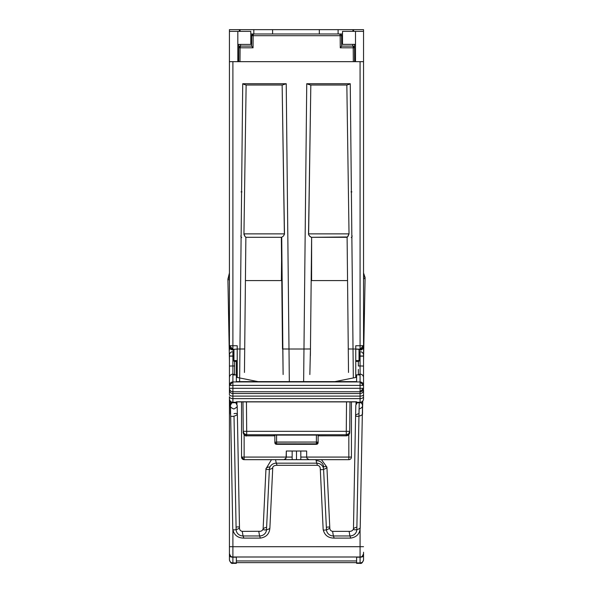 <?xml version="1.0" encoding="UTF-8"?>
<svg xmlns="http://www.w3.org/2000/svg" width="593" height="593" viewBox="0 0 593 593"><rect width="100%" height="100%" fill="white"/><g stroke="black" fill="none" stroke-linecap="round" stroke-linejoin="round"><path stroke-width="0.89" d="M351.849 235.91L352.279 236.066L351.849 236.222M240.069 29.65L240.069 31.377L240.069 29.65L239.379 29.65L253.826 29.65L240.069 29.65M352.902 31.377L352.902 29.65L253.826 29.65L253.826 33.979L253.826 29.65L272.602 29.65L272.602 33.979L272.602 29.65L319.33 29.65L319.33 33.979L319.33 29.65L338.106 29.65L338.106 33.979L338.106 29.65L353.591 29.65L352.902 29.65L352.902 31.377M245.413 280.571L281.386 280.571L281.571 259.326L281.386 280.571L245.413 280.571L245.873 237.304L244.457 372.456L245.873 237.304M311.399 259.326L311.584 280.571L311.629 237.304L310.391 355.667L311.399 259.326M342.517 31.377L363.539 31.377L355.496 31.377L355.496 61.665L355.496 31.377L342.517 31.377L342.517 44.356L355.496 44.356L342.517 44.356L342.517 31.377M362.531 61.665L353.384 61.665L360.077 61.665L360.077 350.181L359.217 350.181L362.531 349.166L363.539 345.689A3.462 3.454 180 0 1 360.077 349.151L355.756 349.055L359.217 349.321L359.217 360.566L359.217 349.321L356.297 349.151L360.077 349.151L360.077 350.181L361.411 349.914L363.279 348.039L363.539 346.712L363.539 350.181L363.539 29.65L353.591 29.65L353.591 31.377L353.591 29.65L362.531 29.65M237.823 61.665L237.823 31.377L229.432 31.377L229.432 350.181L229.432 346.712L230.44 349.166L229.691 348.039L229.432 345.689L232.893 345.741L232.893 61.665L239.928 61.665L229.432 61.665L229.432 345.689L232.893 349.151L232.893 350.181L230.44 349.166L233.753 350.181L232.893 350.181L232.893 349.151A3.462 3.454 180 0 1 229.432 345.689L232.893 345.741L232.893 61.665L229.432 61.665L229.432 31.377L250.802 31.377L237.823 31.377L237.823 61.665M237.823 44.423L250.802 44.423L250.802 31.377L250.802 44.423L237.823 44.423M355.756 346.853L355.756 377.467L355.756 349.01L353.028 349.01L350.255 83.739L306.744 83.739L303.972 349.01L288.999 349.01L286.226 83.739L242.722 83.739L239.943 349.01L237.215 349.01L237.215 345.741L232.893 345.741L232.893 349.151L232.893 345.741L237.215 345.741L237.215 346.853M363.539 73.347L363.539 345.689L360.077 345.741L363.539 345.689L360.077 349.151L360.077 345.741L355.756 345.741L355.756 349.01L353.028 349.01L353.324 377.949L350.255 83.739L306.744 83.739L303.972 349.01L288.999 349.01L289.31 379.95M245.524 237.022L244.924 236.296L245.85 237.304L281.712 237.304L283.12 374.517L281.341 237.304L282.513 348.981L288.999 349.01L286.226 83.739L242.722 83.739L239.943 349.01L237.215 349.01L237.215 345.741M347.105 237.304L348.514 372.456L347.105 237.304L347.557 280.571L311.584 280.571L347.557 280.571M241.959 191.88L241.077 191.88M351.894 191.88L351.012 191.88M229.432 73.347L229.432 61.665M229.432 272.943L229.432 259.919L229.432 272.943L227.905 279.192A3.462 1.186 -16 0 0 229.432 279.792A3.462 1.186 164 0 1 227.897 279.147A3.462 1.186 164 0 1 229.432 277.724M356.615 401.884L356.615 402.269L360.077 402.269L360.077 402.729L360.077 398.615L232.893 398.615L360.077 398.615L360.077 396.102L232.893 396.102L232.893 393.544L360.077 393.544L232.893 393.544L232.893 391.751L360.077 391.751L360.077 396.102L232.893 396.102L232.893 402.269A3.462 3.432 180 0 1 229.432 398.837L229.432 553.447M229.432 399.267C230.373 402.054 231.529 403.21 232.893 402.729L232.893 402.269L232.893 402.729L236.355 402.729L236.355 402.269L232.893 402.269L232.893 398.615A3.462 1.972 180 0 1 229.432 396.643L229.432 553.543A3.462 3.462 180 0 0 232.893 556.997L360.077 556.997L360.077 529.949L360.077 546.716L232.893 546.716L363.539 546.679L360.077 546.716L360.077 557.005A3.462 3.462 180 0 0 363.539 553.543L363.539 553.447M229.432 29.65L229.432 31.377L229.432 29.65L239.379 29.65L229.432 29.65M240.691 236.066L241.121 236.222M363.539 552.246L363.539 559.547M310.458 348.981L309.85 374.531L310.458 348.981L303.972 349.01L303.638 381.618L303.972 349.01L310.458 348.981L311.629 237.304M347.12 237.304L311.258 237.304L309.183 235.658L308.516 234.25L310.828 85.021L308.612 234.628L309.768 236.325L311.258 237.304L347.483 236.985M232.893 529.949L232.893 557.005L232.893 529.949M230.395 61.665L232.893 61.665M363.539 29.65L363.539 61.665L360.077 61.665L362.456 61.665M347.972 236.399L349.025 233.872L308.493 233.872L349.025 233.872L346.838 85.021L349.025 233.872L347.454 237.022M310.828 85.021L347.083 85.021M245.85 237.304L281.712 237.304L283.639 235.851L284.477 233.872L243.945 233.872L244.034 234.591L244.924 236.296L243.945 233.872L246.132 85.021L243.945 233.872L284.477 233.872L282.142 85.021L284.388 234.524M245.887 85.021L282.142 85.021M363.539 350.181L363.539 355.14A3.462 3.462 0 0 0 360.077 351.679L360.077 356.008L363.539 356.008L363.539 355.14L363.539 366.066L360.077 365.948L360.077 374.858L358.965 375.035M233.753 349.321L237.215 349.055L233.946 349.299L233.946 360.581L237.215 360.581L233.946 360.581A0.867 0.675 90 0 0 234.62 361.426L237.215 361.426L234.62 361.426A0.867 0.867 0 0 1 233.753 360.566L233.753 349.321L233.753 360.566A0.867 0.867 0 0 0 234.62 361.426L233.753 360.566L233.753 349.321M237.215 377.467L237.215 349.01L237.215 377.467M239.609 381.618L239.943 349.01L244.701 348.988L239.943 349.01L239.646 377.949M286.182 83.761L282.364 85.021L286.226 83.739M289.332 381.618L288.999 349.01L282.513 348.981M306.744 83.739L310.606 85.021L307.767 84.191M282.364 85.021L245.954 85.021L242.752 83.761M348.269 348.988L353.028 349.01L348.269 348.988M350.218 83.761L347.016 85.021L310.606 85.021M229.432 546.679L232.893 546.716L229.432 546.679M244.59 235.799L244.924 236.296M360.077 61.665L360.077 345.741L355.756 345.741M241.707 237.437L240.951 237.808M352.02 237.808L351.264 237.437M348.573 84.577L350.255 83.739M242.722 83.739L244.398 84.577M355.756 361.426L358.35 361.426A0.867 0.675 -90 0 0 359.024 360.581L355.756 360.581L355.756 361.426L358.35 361.426L359.217 360.566A0.867 0.867 0 0 1 358.35 361.426L358.35 366.007L358.35 361.426L359.024 360.581L355.756 360.581M359.024 349.299L359.024 360.581L359.024 349.299M237.215 361.426L237.215 360.581M239.379 31.377L239.379 29.65L239.379 31.377M232.893 351.679L232.893 356.008L233.753 356.008L229.432 356.111L232.893 356.156L232.893 351.679L233.753 351.679L232.893 351.679A3.462 3.462 0 0 0 229.432 355.14L229.432 355.14A3.462 3.462 0 0 1 232.893 351.679L233.397 351.76L232.893 351.679A1.727 1.727 0 0 1 233.753 351.916A1.727 1.727 0 0 0 232.893 351.679M234.005 375.035L236.355 374.858L236.355 361.426M229.432 390.461L229.432 385.398A3.462 3.454 0 0 1 232.893 381.944L232.893 374.858L236.355 374.858L236.355 381.618L356.615 381.618L356.615 374.828L360.077 374.858L359.499 374.843L360.077 374.858L360.077 381.944L232.893 381.944L232.893 356.156L229.432 356.111L229.432 355.207M363.539 376.155L363.539 388.296A3.462 3.462 180 0 1 360.077 391.751L232.893 391.751L232.893 385.398L360.077 385.398L360.077 388.296L232.893 388.296L232.893 391.751A3.462 3.462 180 0 1 229.432 388.296A3.462 3.462 0 0 0 232.893 391.751L232.893 393.544A3.462 3.462 180 0 1 229.432 390.083A3.462 3.462 0 0 0 232.893 393.544L232.893 396.102A3.462 1.408 180 0 1 229.432 394.693A3.462 1.408 0 0 0 232.893 396.102L232.893 398.615A3.462 1.972 0 0 1 229.432 396.643L229.432 398.837A3.462 3.432 0 0 0 232.893 402.269L236.355 402.269L236.355 401.787L356.615 401.787L356.615 402.729L356.615 402.269L360.077 402.269A3.462 3.432 0 0 0 363.539 398.837L363.539 396.643L363.539 398.837A3.462 3.432 180 0 1 360.077 402.269L360.077 398.615A3.462 1.972 0 0 0 363.539 396.643L363.539 389.749M356.615 376.985L356.615 375.332M356.615 374.858L356.615 381.618L356.615 374.858L360.077 374.858L360.077 381.944L232.893 381.944L229.432 385.398L229.432 376.155M236.355 402.729L236.355 401.884M356.615 381.618L236.355 381.618L236.355 374.858M236.355 375.332L236.355 377.289L257.985 381.618L236.355 377.289M363.539 394.693L363.539 396.643A3.462 1.972 180 0 1 360.077 398.615L360.077 396.102A3.462 1.408 -0 0 0 363.539 394.693A3.462 1.408 180 0 1 360.077 396.102L360.077 393.544A3.462 3.462 0 0 0 363.539 390.083A3.462 3.462 180 0 1 360.077 393.544L360.077 388.296L229.432 388.296L229.432 394.693L229.432 391.41M363.539 377.556L363.539 356.008L360.077 356.008L360.077 365.948L363.539 366.066L363.539 377.556A3.462 3.402 180 0 0 360.077 374.153A3.462 3.402 0 0 1 363.539 377.556L363.539 385.398L360.077 385.398L360.077 391.751L363.539 388.296L360.077 388.296L363.539 388.296L363.539 385.398L360.077 381.944L360.077 385.398L360.077 381.944A3.462 3.454 0 0 1 363.539 385.398L229.432 385.398L229.432 388.296L232.893 388.296L232.893 381.944L232.893 385.398L229.432 385.398L229.432 377.556A3.462 3.402 -0 0 1 232.893 374.153A3.462 3.402 180 0 0 229.432 377.556L229.432 356.111L229.432 366.066L232.893 365.948L229.432 366.066L229.432 370.062M363.539 355.207L363.539 355.978M359.499 374.843L360.077 374.858L360.077 356.156L363.539 356.111L360.077 356.156L360.077 351.679L359.217 351.679L360.077 351.679A3.462 3.462 0 0 1 363.539 355.14M356.615 377.289L334.986 381.618L356.615 377.289M229.432 355.978L229.432 355.14L229.432 356.008L232.893 356.008L232.893 374.858L233.472 374.843M236.355 401.898L356.615 401.898L236.355 401.787M234.62 361.426L234.62 366.007L232.893 365.948L234.62 366.007L234.62 361.426L234.62 374.828L234.62 366.007M358.35 369.432L358.35 374.657M234.265 374.828A1.727 1.705 180 0 0 232.893 374.153A1.727 1.705 0 0 1 234.265 374.828M233.753 356.156L232.893 356.156L233.753 356.156M233.887 351.997L233.397 351.76M360.077 374.153A1.727 1.705 180 0 0 358.706 374.828A1.727 1.705 0 0 1 360.077 374.153M360.077 365.948L358.35 366.007L360.077 365.948M360.077 356.156L359.217 356.156L360.077 356.156M360.077 351.679A1.727 1.727 0 0 0 359.217 351.916A1.727 1.727 0 0 1 360.077 351.679L359.084 351.997M236.355 563.35L236.355 557.005L232.893 557.19L236.355 557.19L236.355 562.942L232.893 562.942L232.893 563.35L232.893 562.942L236.355 562.942L236.355 563.35L232.893 563.35C231.529 563.832 230.373 562.675 229.432 559.888L229.432 552.795M356.615 557.005L356.615 563.35L356.615 562.942L360.077 562.942L356.615 562.942L356.615 557.19L360.077 557.19L356.615 557.005M229.432 559.547L229.432 559.51A3.462 3.432 -0 0 0 232.893 562.942A3.462 3.432 180 0 1 229.432 559.51L229.432 555.671A3.462 1.52 0 0 0 232.893 557.19L232.893 562.942L232.893 557.19A3.462 1.52 180 0 1 229.432 555.671M363.539 553.002L363.539 555.671A3.462 1.52 180 0 1 360.077 557.19L360.077 563.35L360.077 557.005L232.893 557.005C231.529 557.487 230.373 556.33 229.432 553.543M356.615 560.941L236.355 560.941L356.615 560.941M356.615 563.35L360.077 563.35C361.441 563.832 362.597 562.675 363.539 559.888L363.539 559.51A3.462 3.432 180 0 1 360.077 562.942A3.462 3.432 -0 0 0 363.539 559.51L363.539 555.671A3.462 1.52 -0 0 1 360.077 557.19M346.268 435.803L346.268 435.825A3.462 3.462 0 0 0 349.722 432.393L349.722 432.371A3.462 3.462 -179.5 0 1 346.268 435.803L346.275 434.758L246.695 434.758L246.703 435.803L274.856 435.803L246.703 435.825A3.462 3.462 179.5 0 1 243.249 432.371L242.982 401.898L243.249 432.371A3.462 3.462 -0.5 0 0 246.703 435.803L246.695 434.758A3.462 3.462 179.5 0 1 243.234 431.326L346.275 431.326L346.527 401.898L346.275 431.326L246.695 431.326L246.443 401.898L246.695 431.326L243.256 431.326L243.308 431.993L244.264 433.75L246.695 434.758L246.695 431.326L246.695 434.758L346.275 434.758L346.275 431.326L349.737 431.326L349.722 432.393A3.462 3.462 0 0 1 346.268 435.825L318.115 435.803L346.268 435.825A3.462 3.462 0.5 0 0 349.722 432.371L349.989 401.898L349.737 431.326L346.275 431.326L346.275 434.758L348.714 433.75L349.737 431.326A3.462 3.462 -179.5 0 1 346.275 434.758L346.268 435.803L318.115 435.825M273.988 435.773L273.988 435.106L318.982 435.106L318.982 435.773L318.115 435.773L318.982 435.773L318.982 435.106L273.988 435.106L273.988 435.773L274.856 435.773L273.988 435.773M349.966 404.382L349.737 431.326M276.583 442.119L274.856 442.119L276.583 442.119L276.583 444.327L316.388 444.327L316.388 443.846L276.583 443.846L316.388 443.846L316.388 444.327A1.727 1.727 0 0 0 318.115 442.6L318.115 442.119L316.388 442.052L318.115 442.119L316.388 444.327L276.583 444.327A1.727 1.727 180 0 1 274.856 442.6L274.856 435.106L274.856 442.119L316.388 442.052L316.388 435.106L316.388 442.052L318.115 442.119L318.115 435.106L318.115 442.119A1.727 1.727 180 0 1 316.388 443.846L318.115 442.119L316.388 442.119L316.388 443.846L316.388 442.052L276.583 442.052L276.583 435.106L276.583 442.119L274.856 442.119A1.727 1.727 0 0 0 276.583 443.846L276.583 442.119M274.856 442.6L276.583 444.327L276.583 443.846A1.727 1.727 180 0 1 274.856 442.119L274.856 442.6A1.727 1.727 0 0 0 276.583 444.327L316.388 444.327L318.115 442.6M341.561 35.691L342.517 35.691L341.561 35.691L341.65 46.121L352.776 46.091L352.746 44.356L352.761 46.091L341.65 46.091L340.271 47.803L340.167 35.691L253.152 35.691L253.048 47.803L240.106 47.803L239.98 61.665L354.629 61.665L354.51 47.803L354.629 61.665L353.332 61.665L353.213 47.803L340.271 47.803L353.213 47.803L353.332 61.665L239.98 61.665L240.106 47.803L253.048 47.803L253.152 35.691L340.167 35.691L340.271 47.803L341.65 46.121L341.561 35.691L340.167 35.691L341.561 35.691A1.727 1.727 0 0 0 339.826 33.979L342.517 33.979L339.826 33.979L340.167 35.691L339.826 33.979L253.485 33.979L339.826 33.979A1.727 1.727 0 0 1 341.561 35.691L341.049 34.476L339.826 33.979M251.669 46.121L251.758 35.691L250.802 35.691L251.758 35.691L251.669 46.121L253.048 47.803L251.669 46.121L240.536 46.091L251.669 46.091M238.69 61.665L239.98 61.665L238.69 61.665L238.838 44.423L238.69 61.665M354.518 48.722L354.481 44.356L354.51 47.803L353.213 47.803A1.727 0.437 -90 0 0 352.776 46.091A1.727 0.437 90 0 1 353.213 47.803L354.51 47.803A1.727 1.727 0 0 0 352.776 46.091A1.727 1.727 0 0 1 354.51 47.803L353.435 46.217M252.826 34.105L250.802 33.979L253.485 33.979L253.152 35.691L251.758 35.691L253.152 35.691L253.485 33.979L251.758 35.691A1.727 1.727 0 0 1 253.485 33.979L252.27 34.476L251.758 35.691L251.892 35.031M240.55 46.091L240.565 44.423L240.55 46.091A1.727 0.437 90 0 0 240.106 47.803L238.809 47.803L240.106 47.803L240.536 46.091L238.809 47.803A1.727 1.727 0 0 1 240.536 46.091L239.32 46.588L238.809 47.803L238.838 44.423L238.809 47.803M354.51 47.803L354.481 44.356M341.049 34.476L341.427 35.031M238.942 47.151L239.32 46.588M281.905 33.979L283.624 33.979M309.694 33.979L311.414 33.979M285.581 459.671L283.988 459.671L286.063 458.204L286.315 451.021L306.655 451.021L306.655 457.077L306.655 451.021L286.315 451.021L286.315 457.077L292.156 457.077L286.315 457.077L285.47 459.026L283.988 459.671L300.814 459.671L296.485 459.671L296.485 451.021L296.485 459.671L292.156 459.671L292.156 451.021M300.814 451.021L300.814 459.671L348.832 459.671L348.832 457.077L348.832 459.671A2.594 2.594 0 0 0 351.427 457.077L348.832 457.077L348.832 434.684L348.832 457.077L300.814 457.077L306.655 457.077L306.907 458.204L306.655 457.077L351.427 457.077L351.427 401.898L351.427 457.077A2.594 2.594 0 0 1 348.832 459.671L307.389 459.671M286.315 457.077L244.138 457.077L244.138 434.684L244.138 457.077L241.544 457.077L244.138 457.077L244.138 459.671A2.594 2.594 0 0 1 241.544 457.077L244.138 459.671L244.138 457.077L286.315 457.077M241.544 401.898L241.544 457.077L241.544 401.898M283.988 459.671L244.138 459.671L283.988 459.671M308.983 459.671L306.907 458.204L308.983 459.671M236.755 403.863A3.462 1.186 -16 0 0 236.941 403.41A3.462 1.186 164 0 1 236.755 403.863M235.851 402.78A3.462 1.186 164 0 1 236.941 403.41L236.955 404.3M236.133 527.147A3.462 1.186 164 0 1 239.468 527.629A3.462 1.186 164 0 1 236.133 529.608L234.013 416.145A3.462 1.186 -16 0 0 237.356 414.07A3.462 1.186 164 0 1 234.013 416.145L236.133 529.608A3.462 1.186 -16 0 0 239.476 527.533L237.356 414.07A3.462 1.186 164 0 0 234.013 413.684M269.37 466.899A3.462 1.208 167.8 0 0 265.975 468.752A3.462 1.208 -12.2 0 0 269.37 469.36L266.494 529.779L269.37 469.36A3.462 1.208 167.8 0 1 265.975 468.752L263.107 529.171A3.462 1.208 -12.2 0 0 266.494 529.779A6.923 6.471 -0 0 1 259.578 535.961L243.056 535.961A6.923 6.471 0 0 1 236.133 529.608A6.923 6.471 180 0 0 243.056 535.961L242.255 531.372L243.056 535.961L259.578 535.961L258.778 531.372L259.578 535.961A6.923 6.471 180 0 0 266.494 529.779A3.462 1.208 167.8 0 1 263.122 529.082A3.462 1.208 167.8 0 1 266.494 527.325M326.476 527.325A3.462 1.179 162.4 0 1 329.79 527.711A3.462 1.179 162.4 0 1 326.476 529.779L323.6 469.36A6.923 6.471 180 0 0 316.684 463.17L276.286 463.17A6.923 6.471 180 0 0 269.37 469.36A6.923 6.471 0 0 1 276.286 463.17L275.53 459.671L276.286 463.17L316.684 463.17L315.936 459.671L316.684 463.17A6.923 6.471 0 0 1 323.6 469.36A3.462 1.179 -17.6 0 0 326.913 467.158A3.462 1.179 162.4 0 1 323.6 469.36L326.476 529.779A3.462 1.179 -17.6 0 0 329.79 527.614L326.921 467.188A3.462 1.179 162.4 0 0 323.6 466.899A6.923 6.471 0 0 0 316.684 460.717M323.163 529.534C324.519 535.197 328.188 538.059 334.17 538.103L350.7 538.103C356.801 537.125 359.966 533.633 360.21 527.622A3.462 1.201 166.1 0 1 356.838 529.608A3.462 1.201 -13.9 0 0 360.21 527.659L362.33 414.196A3.462 1.201 166.1 0 1 358.958 416.145L359.247 402.729L358.958 416.145A3.462 1.201 -13.9 0 0 362.33 414.196L362.516 405.694C362.568 407.095 361.419 408.199 359.061 409L358.958 413.684A3.462 1.201 166.1 0 0 355.585 415.634A3.462 1.201 -13.9 0 0 358.958 416.145L356.838 529.608L358.958 416.145A3.462 1.201 166.1 0 1 355.585 415.634L353.465 529.097A3.462 1.201 -13.9 0 0 356.838 529.608A6.923 6.471 -0 0 1 349.914 535.961L333.392 535.961A6.923 6.471 -0 0 1 326.476 529.779A6.923 6.471 180 0 0 333.392 535.961L332.591 531.372L333.392 535.961L349.914 535.961L349.114 531.372L349.914 535.961A6.923 6.471 180 0 0 356.838 529.608A3.462 1.201 166.1 0 1 353.48 529A3.462 1.201 166.1 0 1 356.838 527.147M363.539 276.879A3.462 1.201 166.1 0 1 365.103 277.583A3.462 1.201 166.1 0 1 363.539 278.955A3.462 1.201 -13.9 0 0 365.095 277.554L363.539 272.943M362.293 404.241A3.462 1.201 -13.9 0 0 362.746 403.529A3.462 1.201 166.1 0 1 362.293 404.241M362.36 412.609A3.462 3.321 -121.4 0 1 362.316 414.848A3.462 3.321 58.6 0 0 362.523 413.692M362.523 413.669L362.523 405.753A3.462 3.321 -121.4 0 1 362.501 406.146A3.462 3.321 58.6 0 0 362.523 405.797L362.345 404.389L360.981 402.61M349.914 535.961L350.722 538.096L349.914 535.961M333.392 535.961L334.193 538.096L333.392 535.961M323.155 529.49A3.462 1.179 -17.6 0 0 326.476 529.779A3.462 1.179 162.4 0 1 323.163 529.519L320.287 469.07A3.462 1.179 162.4 0 0 323.6 469.36A3.462 1.179 -17.6 0 1 320.287 468.974M316.684 463.17L317.485 465.312L316.684 463.17M276.286 463.17L277.087 465.305L276.286 463.17M237.163 405.738L237.163 405.568C237.667 406.457 236.577 407.599 233.909 409C231.314 408.006 230.158 406.909 230.455 405.694L230.67 415.76A3.462 1.186 -16 0 0 234.013 416.145A3.462 1.186 164 0 1 230.67 415.76L232.79 529.223A3.462 1.186 -16 0 0 236.133 529.608A3.462 1.186 164 0 1 232.79 529.252C234.035 535.086 237.719 538.029 243.834 538.103L260.364 538.103C266.331 537.169 269.511 533.767 269.889 527.889A3.462 1.208 167.8 0 1 266.494 529.779A3.462 1.208 -12.2 0 0 269.889 527.926L272.758 467.506A3.462 1.208 167.8 0 1 269.37 469.36A3.462 1.208 -12.2 0 0 272.75 467.595M260.379 538.096L259.578 535.961L260.386 538.096M243.056 535.961L243.856 538.096L243.056 535.961M230.447 405.367A3.462 3.313 56.2 0 0 230.455 405.76A3.462 3.313 -123.8 0 1 232.071 402.632M230.447 413.536L230.447 413.432A3.462 3.313 56.2 0 0 230.647 414.581A3.462 3.313 -123.8 0 1 230.603 412.372M360.077 557.005C361.441 557.487 362.597 556.33 363.539 553.543M233.227 374.828L236.355 374.828M359.743 374.828L356.615 374.828M363.539 399.267C362.597 402.054 361.441 403.21 360.077 402.729L356.615 402.729M236.355 562.638L356.615 562.638M243.249 432.393L243.249 432.356C242.441 431.385 245.065 437.16 246.703 435.825L274.856 435.825M236.911 401.898L236.941 403.41M235.784 402.729L237.163 405.449L237.356 414.07M239.461 527.651C239.446 529.771 240.387 531.002 242.278 531.365L260.75 531.269L262.195 530.483L263.107 529.112M265.975 468.789L271.498 459.671M321.473 459.671L326.913 467.151M329.782 527.733C329.804 529.779 330.746 530.987 332.614 531.365L349.136 531.365C351.204 531.506 352.65 530.705 353.487 528.971M355.585 415.634L355.822 405.13L357.186 402.729M356.015 404.3L356.059 401.898M362.316 414.87L362.79 401.424M363.539 361.041L365.103 277.583M277.064 465.312L317.463 465.312C319.33 465.69 320.272 466.899 320.294 468.952M272.736 467.632C273.002 466.113 274.448 465.342 277.057 465.312M231.996 402.61L230.455 405.308M230.447 413.403L230.447 405.486M230.18 401.424L230.655 414.87M227.905 279.17L229.432 361.041"/></g></svg>
